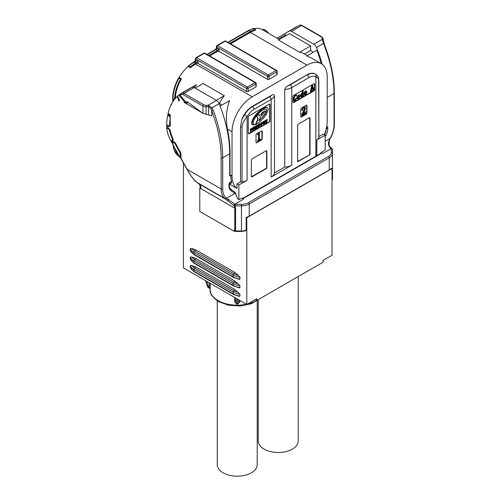 <?xml version="1.0" encoding="UTF-8"?>
<svg xmlns="http://www.w3.org/2000/svg" width="501" height="501" viewBox="0 0 501 501"><rect width="100%" height="100%" fill="white"/><g stroke="black" fill="none" stroke-linecap="round" stroke-linejoin="round"><path stroke-width="0.75" d="M298.195 277.159L298.195 440.974A19.977 11.536 180 0 1 292.346 449.128A19.977 11.536 180 0 1 270.571 451.633A19.977 11.536 180 0 1 258.24 440.974L258.24 300.105M257.213 300.825L257.213 464.64A19.977 11.536 180 0 1 251.358 472.794A19.977 11.536 180 0 1 229.59 475.292A19.977 11.536 180 0 1 217.252 464.64L217.252 300.825M180.178 157.846L172.275 143.367L173.108 142.891A2.198 1.265 60 0 1 174.21 142.998A2.198 1.265 60 0 1 175.35 144.238L179.771 152.335A2.198 1.265 60 0 1 180.178 153.782L180.178 157.846L180.636 157.583M173.108 142.891L174.436 142.603L175.92 143.956L180.341 152.054L180.636 153.782A1.096 0.633 180 0 0 180.955 154.233L180.955 157.947L188.883 172.601C193.048 179.082 195.152 181.268 196.83 182.326A1.096 0.795 124.6 0 1 196.78 182.289M238.864 303.017L239.873 301.521L239.873 300.462M235.602 303.017L235.589 297.989M235.589 302.153L235.589 302.911L235.589 302.153A1.096 0.633 0 0 0 234.593 301.521L235.401 302.723M241.851 119.545L244.482 114.936L247.093 116.533C244.219 119.939 242.528 123.396 242.027 126.903A2.198 1.265 180 0 1 240.511 126.834L241.851 119.545A16.683 9.632 -60 0 1 252.216 106.456L271.304 95.434C272.845 94.307 273.915 94.288 274.504 95.378A11.636 6.72 180 0 1 271.154 99.461L254.076 109.324A14.491 8.367 120 0 0 247.093 116.533L247.093 180.254L238.864 185.001L236.998 183.923L236.998 188.451A28.544 16.477 -60 0 1 232.032 176.008L232.032 131.732A28.544 16.477 -60 0 1 252.216 96.774L307.019 65.136A28.544 16.477 -60 0 1 321.285 63.721A28.544 16.477 -60 0 1 327.197 76.785L327.197 121.067A28.544 16.477 -60 0 1 324.341 134.669M171.737 104.596L171.38 104.521A18.662 10.771 -120 0 0 171.079 105.172L171.192 104.916M170.96 105.047A72.595 41.915 60 0 0 168.098 113.182L169.332 114.241A2.198 1.265 60 0 0 170.202 114.698L170.202 115.625A3.294 1.904 60 0 1 169.15 115.005L167.923 113.952A72.595 41.915 -120 0 0 167.873 114.197L169.106 115.199A3.294 1.904 60 0 1 170.202 116.476L170.202 123.697A18.662 10.771 -120 0 0 170.284 125.425A3.294 1.904 60 0 1 167.979 126.39L166.651 125.626A72.595 41.915 -120 0 0 166.651 126.34A21.111 12.187 -120 0 0 166.664 127.066L168.211 127.962A1.096 0.633 120 0 0 168.442 128.463L170.183 131.118L172.482 138.025L172.739 140.061L171.799 140.606L171.586 141.996A21.111 12.187 -120 0 1 171.023 141.05L171.799 140.606M177.16 96.612L176.778 96.837A72.595 41.915 60 0 0 171.711 103.601L171.83 103.738A18.662 10.771 -120 0 0 171.48 104.327L171.38 104.221A72.595 41.915 -120 0 0 171.279 104.415M177.554 96.392L178.018 97.269A3.294 1.904 60 0 1 179.27 100.895L179.101 100.306M179.27 100.895A18.662 10.771 -120 0 0 178.325 100.757L178.926 100.407M186.704 103.287A4.609 2.662 -120 0 0 186.835 103.219A4.609 2.662 -120 0 0 187.693 101.947M186.084 103.594L179.427 95.916L179.715 94.244L180.31 93.925A1.096 0.896 62.6 0 0 180.072 95.334L186.704 102.974A4.609 2.662 -120 0 0 187.011 101.553L202.955 113.358L202.955 106.068L183.335 94.739A3.294 1.904 -120 0 0 181.813 94.52A71.499 41.282 -120 0 0 180.072 95.334L179.496 95.929M186.704 102.974L186.115 103.557M186.835 103.219L186.203 103.575L202.316 112.875M180.31 93.925A72.595 41.915 60 0 1 182.082 93.098A4.39 2.536 60 0 1 184.111 93.399L203.732 104.728A3.294 1.904 0 0 0 206.061 105.285L208.723 105.36L212.023 107.821L213.194 110.389L211.741 110.89L211.741 115.85L202.955 113.358M181.813 94.52A1.096 0.896 67.2 0 1 182.082 93.098L192.171 87.274A4.39 2.536 60 0 1 194.2 87.569L216.482 100.438A4.39 2.536 60 0 1 219.144 103.713L210.815 108.454L208.635 106.832L206.061 106.813A4.39 2.536 180 0 1 202.955 106.068A1.096 0.633 120 0 1 203.732 104.728M230.479 175.738L229.702 175.294L230.792 175.557L230.479 175.738A1.096 0.633 -60 0 1 229.934 175.795A1.096 0.633 -60 0 1 229.702 175.294L229.702 153.782A104.584 60.383 -120 0 0 219.144 103.713M192.171 87.274A72.595 41.915 -120 0 0 189.447 88.627L179.715 94.244M323.897 43.161L316.482 47.514A4.39 2.536 -120 0 0 313.82 44.238L322.218 39.391L322.218 38.22A3.294 1.904 0 0 0 321.254 36.874L301.633 25.545A4.39 2.536 -120 0 0 299.598 25.25A72.595 41.915 -120 0 0 297.832 26.077L297.863 26.058A1.096 0.896 62.6 0 0 297.832 26.077M299.936 25.15A1.096 0.896 67.2 0 0 299.686 25.207C299.993 24.85 300.825 24.944 302.178 25.495A1.096 0.633 120 0 0 301.633 25.545L291.538 31.375L313.82 44.238M291.538 31.375A4.39 2.536 -120 0 0 289.509 31.075L299.598 25.25A1.096 0.896 67.2 0 1 299.686 25.207L297.863 26.058A1.096 0.896 62.6 0 1 297.895 26.046M285.858 35.74L285.219 35.001L285.276 33.373A72.595 41.915 60 0 1 286.785 32.427A72.595 41.915 60 0 1 289.509 31.075M310.626 45.892L299.611 52.254L278.431 40.03L289.453 33.661L310.626 45.892L310.626 50.476L313.119 52.361M321.285 63.721L311.177 57.884L306.825 55.993L316.839 50.206A103.488 59.751 60 0 1 321.323 63.74M316.482 47.514A104.584 60.383 60 0 1 322.174 64.303M230.015 175.112A28.544 16.477 -60 0 1 230.015 174.843L230.015 152.705A103.488 59.751 -120 0 0 227.46 129.089C225.544 119.539 226.227 110.051 229.514 100.626L220.071 106.08M320.289 154.007A1.096 0.633 60 0 0 319.738 153.951L321.247 152.767A3.294 1.904 180 0 1 320.289 154.007L244.219 197.926A3.294 1.904 180 0 1 242.321 198.465M321.066 152.673L325.193 149.968L325.193 135.157L316.832 139.986L316.832 155.629M331.844 148.597A1.096 0.633 120 0 0 331.762 148.54A1.096 0.633 120 0 0 331.217 148.59L322.619 153.556L321.247 152.767M322.619 153.556A6.588 3.801 60 0 1 321.066 152.354M319.738 153.951L243.668 197.87L242.14 198.302M238.864 185.001L238.864 199.811L241.889 198.064A6.588 3.801 -120 0 0 243.442 199.266L234.844 204.233A1.096 0.633 120 0 0 234.099 205.792L225.112 198.653A21.956 12.675 -60 0 1 221.166 188.99L221.166 157.815A103.488 59.751 -120 0 0 211.741 110.89L210.815 108.454M323.164 262.148L323.164 260.351L332.013 255.241L332.013 168.561L246.78 217.766L246.78 304.451L256.731 298.709L256.731 300.5L323.164 262.148M255.178 299.604L256.731 300.5M332.013 168.561L331.411 168.217A10.978 6.338 180 0 1 329.27 169.964L249.21 216.188A10.978 6.338 180 0 1 246.179 217.421L246.78 217.766M183.441 162.919L183.441 267.885L246.78 304.451M210.126 288.125L210.245 283.359M238.877 299.886L239.065 302.723M206.825 281.38L208.579 287.111L209.33 287.749L209.155 282.727M236.666 298.609L236.679 303.95M237.787 303.95L237.8 299.266M235.576 302.886A1.096 0.889 -11.7 0 0 235.589 302.992L236.672 304.069L237.793 304.069L238.877 302.967A1.096 0.889 -168.3 0 0 238.889 302.886M210.182 288.163L209.33 287.749L209.067 288.181L207.527 286.797A1.096 0.614 -17 0 0 208.579 287.111M210.157 288.357L209.512 287.837M200.625 187.493L199.786 187.981L199.786 211.46L234.105 231.274L234.105 230.366L234.806 230.773A1.096 0.633 0 0 0 235.583 230.955L241.451 230.955L241.451 204.333A9.882 5.705 180 0 0 248.44 202.661A1.096 0.633 60 0 1 249.21 204.001L249.21 216.188M234.574 231.005L234.105 231.274M332.482 149.586A1.096 1.096 0 0 0 331.938 148.634A1.096 0.633 120 0 0 331.386 148.691A1.096 0.896 180 0 1 332.482 149.586L332.482 153.3A10.978 6.338 180 0 1 329.27 157.784L249.21 204.001A10.978 6.338 180 0 1 241.451 205.861L235.019 205.861A1.096 0.595 155.4 0 1 234.268 205.886L234.806 208.197L234.806 230.773A1.096 0.633 120 0 0 235.038 231.274L234.336 230.867A1.096 0.633 -60 0 1 234.105 230.366M213.194 110.389A104.584 60.383 60 0 1 222.72 157.815L222.72 188.99A1.096 0.633 180 0 1 221.166 188.99L187.199 169.382L189.034 172.557C191.576 176.972 194.188 180.235 196.874 182.351L199.717 184.493A10.978 6.338 -60 0 1 200.976 188.664L199.786 187.981M222.72 188.99A20.86 12.043 120 0 0 226.465 198.171L235.019 204.333L235.583 208.385A1.096 0.633 0 0 1 234.806 208.197L200.976 188.664A1.096 0.633 180 0 1 200.657 188.219L199.523 184.337A1.096 0.877 140 0 1 199.429 184.193M231.067 181.675L231.6 181.368A28.544 16.477 120 0 1 230.792 175.557M234.994 192.265L235.833 193.937L234.906 193.442A1.096 0.896 -54.4 0 0 234.706 192.065L230.961 189.378A1.096 0.896 -54.4 0 0 230.898 189.34M329.27 169.964L329.27 157.784A1.096 0.633 -120 0 0 328.493 156.437A9.882 5.705 180 0 0 331.386 152.404A1.096 0.896 -0 0 1 332.482 153.3L332.482 178.4A10.978 6.338 180 0 1 332.013 180.241M246.179 217.421L246.179 230.341L245.352 230.754M168.486 114.529L167.873 114.197M167.491 127.542L166.664 127.066M199.717 184.493A1.096 0.877 140 0 1 199.523 184.337L198.916 183.779A1.096 0.864 125.2 0 1 198.866 183.742M173.052 142.923L171.749 142.409L172.563 141.94A3.294 1.904 60 0 1 174.21 142.102A3.294 1.904 60 0 1 175.92 143.956M235.038 231.274A1.096 1.096 0 0 0 235.583 231.418L235.583 208.385M228.606 199.342A1.096 0.689 124 0 1 227.304 200.175L198.972 183.817A1.096 0.864 125.2 0 1 198.916 183.779L196.83 182.326A1.096 0.795 124.6 0 0 196.874 182.351L225.112 198.653A1.096 0.896 125.6 0 0 226.465 198.171M231.099 190.718A12.074 6.97 -60 0 1 228.926 185.408A1.096 0.633 0 0 0 229.251 184.957C229.32 187.192 229.89 188.664 230.961 189.378A1.096 0.896 -54.4 0 1 231.099 190.718L234.906 193.442L226.577 198.252A1.096 0.896 125.6 0 1 225.225 198.734M332.482 153.3L332.482 152.442M325.193 141.313L330.172 138.439L329.082 141.714L328.75 141.526L330.278 138.238A20.86 12.043 120 0 0 334.029 124.724L334.029 93.549A104.584 60.383 -120 0 0 324.504 46.123L322.218 39.391A1.096 0.896 180 0 1 323.314 40.287L323.314 40.619A1.096 0.839 180 0 0 322.312 39.786M331.386 152.404L331.217 148.59C328.813 147.037 327.986 144.683 328.75 141.526M208.723 105.36L208.635 114.716M216.482 100.438L208.084 105.285L208.084 106.813M323.314 40.619L324.855 45.785L324.504 46.123M323.314 42.541L323.314 40.287M238.864 199.811A6.588 3.801 60 0 1 235.833 193.937M167.171 127.73L166.714 127.993A21.111 12.187 60 0 0 170.597 140.293L171.749 142.409M179.283 94.689A72.595 41.915 -120 0 0 177.254 96.386M195.008 88.038L194.72 87.249L196.342 84.719L191.025 87.788M167.71 114.979L168.95 115.988A2.198 1.265 60 0 1 170.165 118.756A68.643 39.629 -120 0 0 169.526 124.699A2.198 1.265 60 0 1 169.075 125.601A2.198 1.265 60 0 1 167.979 125.494L166.67 124.736A72.595 41.915 60 0 1 167.71 114.979L168.123 114.735M176.778 96.837L177.673 97.87A2.198 1.265 60 0 1 178.325 100.757M166.714 127.993L168.211 128.857A2.198 1.265 60 0 1 169.726 131.137A17.159 9.907 -120 0 0 172.081 138.195A2.198 1.265 60 0 1 171.962 140.512L171.023 141.05M285.276 33.373L276.871 38.226L278.381 38.953L285.219 35.001M187.988 66.539L190.311 67.879A11.855 6.845 -60 0 0 190.63 66.683L189.077 65.788L188.376 65.863L187.988 66.539A28.544 16.477 -60 0 0 179.12 77.492L178.976 78.262L180.529 79.158A11.855 6.845 -60 0 0 181.45 78.832L179.12 77.492L178.976 78.262A29.64 17.115 120 0 0 173.039 98.565L173.039 101.39M175.375 98.315A28.544 16.477 -60 0 1 181.45 78.832M174.592 99.254A29.64 17.115 -60 0 1 180.529 79.158M276.821 74.862L276.821 71.812A1.096 0.633 0 0 0 277.141 71.361L277.141 74.411A1.096 0.633 0 0 1 276.821 74.862L269.056 79.34A1.096 0.633 0 0 1 267.509 79.34L267.509 76.296L216.739 46.988L216.739 48.24L219.069 49.586L219.069 51.378L267.509 79.34M253.262 28.851L253.719 28.463L255.272 29.359A11.855 6.845 -60 0 0 255.585 30.198A28.544 16.477 -60 0 0 250.35 32.421L230.566 43.844M229.79 43.393L250.35 31.525A29.64 17.115 -60 0 1 255.272 29.359M255.861 86.961L255.861 83.911A1.096 0.633 180 0 0 256.186 83.467L256.186 86.51A1.096 0.633 180 0 1 255.861 86.961L248.101 91.439A1.096 0.633 0 0 1 246.548 91.439L246.548 88.395L195.785 59.087L195.785 60.339L198.114 61.686L198.114 63.477L246.548 91.439M209.612 55.943L217.515 51.378A1.096 0.633 180 0 1 219.069 51.378M208.836 55.492L219.069 49.586M190.311 67.879A28.544 16.477 -60 0 1 195.553 64.059L196.561 63.477A1.096 0.633 180 0 1 198.114 63.477M190.63 66.683A29.64 17.115 -60 0 1 195.553 63.164L198.114 61.686M264.453 30.912A11.855 6.845 -60 0 0 265.373 30.173L263.82 29.277L262.123 29.565L264.453 30.912A28.544 16.477 -60 0 1 264.622 31.006L276.997 38.151M265.373 30.173A29.64 17.115 -60 0 1 268.617 33.316M318.918 136.629L323.327 134.086L325.193 135.157M236.998 183.923L240.511 181.901L240.511 126.834M274.504 95.378L274.504 173.002L284.725 167.096L284.725 89.479C285.326 87.694 286.39 86.479 287.925 85.834L307.019 74.818A16.683 9.632 -60 0 1 315.361 73.991A16.683 9.632 -60 0 1 315.511 74.079M254.057 28.657A28.544 16.477 -60 0 1 262.123 29.565M299.611 52.254A28.544 16.477 -60 0 1 303.631 53.526L307.363 55.68M221.636 105.179L219.476 103.106A28.544 16.477 -60 0 1 224.31 95.722L203.137 83.498L195.139 88.113M195.553 258.291L191.896 257.076A12.732 7.352 0 0 0 194.776 259.637A1.096 0.633 120 0 0 195.553 258.291L234.675 280.879L239.96 285.72L239.96 287.518L239.346 287.887L233.347 285.864A1.096 0.633 -60 0 1 233.122 285.357A13.834 7.985 0 0 0 239.96 287.518M190.261 258.823A13.834 7.985 0 0 0 194 262.774A1.096 0.633 -60 0 0 194.225 263.275L190.324 259.123L190.261 257.032L191.896 257.076M195.553 266.808L191.896 265.593A12.732 7.352 0 0 0 194.776 268.148A1.096 0.633 120 0 0 195.553 266.808L234.675 289.39L239.96 294.237L239.96 296.028L239.346 296.398L233.347 294.375A1.096 0.633 -60 0 1 233.122 293.874A13.834 7.985 0 0 0 239.96 296.028M190.261 267.34A13.834 7.985 0 0 0 194 271.285A1.096 0.633 -60 0 0 194.225 271.792L190.324 267.64L190.261 265.549L191.896 265.593M190.261 250.306A13.834 7.985 0 0 0 194 254.257A1.096 0.633 -60 0 0 194.225 254.758L190.324 250.606L190.261 248.515L191.896 248.559A12.732 7.352 0 0 0 194.776 251.12A1.096 0.633 120 0 0 195.553 249.774L191.896 248.559M239.96 279.001L239.346 279.37L233.347 277.347A1.096 0.633 -60 0 1 233.122 276.846A13.834 7.985 0 0 0 239.96 279.001L239.96 277.21A13.834 7.985 180 0 1 233.122 275.049L194 252.466A13.834 7.985 180 0 1 190.261 248.515M234.675 272.362A1.096 0.633 120 0 1 233.898 273.709A1.096 0.633 -60 0 0 233.122 275.049L233.122 276.846L194 254.257L194 252.466A1.096 0.633 -60 0 1 194.776 251.12L233.898 273.709A12.732 7.352 0 0 0 238.332 275.368L234.675 272.362L195.553 249.774M238.332 275.368L239.96 277.21M318.836 137.618L318.836 82.559C319.031 79.246 318.041 77.336 315.868 76.828A2.198 1.791 -63.5 0 0 315.373 74.01L315.668 74.167C317.603 75.757 318.586 77.198 318.611 78.488L318.918 137.274A2.198 1.265 180 0 1 318.836 137.618A11.636 6.72 180 0 1 316.77 139.954L316.77 155.667M179.496 156.594L174.655 151.509L172.782 144.301M255.554 124.555L253.575 124.38L253.074 122.764L253.932 119.896L256.13 116.276L259.017 112.975L262.549 110.157L265.273 109.036L266.595 109.719L266.369 111.736L264.891 114.485L258.867 120.985L260.439 117.146L259.092 114.554L256.719 115.925L258.215 118.925L255.923 124.455L258.998 122.52L263.063 118.706L266.325 114.291L268.048 110.189L268.116 108.886L267.565 107.847L265.712 107.558L261.904 109.443L257.583 113.257L254.815 116.683L252.548 120.741L251.978 123.922L252.942 125.012L255.554 124.555M252.598 124.874L252.272 124.605M252.084 124.267L251.778 124.091L251.965 124.43M251.978 123.922L251.671 123.741L251.778 124.091M251.934 123.428L251.621 123.246L251.671 123.741M251.959 122.883L251.646 122.701L251.621 123.246M252.078 122.138L251.771 121.962L251.646 122.701M252.335 121.33L252.022 121.154L251.771 121.962M252.548 120.741L252.235 120.559L252.022 121.154M252.836 120.052L252.529 119.871L252.235 120.559M253.143 119.445L252.83 119.263L252.529 119.871M253.575 118.624L253.262 118.443L252.83 119.263M253.951 117.998L253.638 117.816L253.262 118.443M254.32 117.428L253.638 117.816M254.815 116.683L254.502 116.501L254.007 117.247M255.454 115.8L255.147 115.625L254.502 116.501M256.681 114.291L256.368 114.109L255.147 115.625M257.583 113.257L257.27 113.076L256.368 114.109M258.566 112.268L258.259 112.086L257.27 113.076M259.336 111.516L258.259 112.086M260.326 110.658L259.03 111.335M261.077 110.051L260.019 110.483M261.904 109.443L260.764 109.876M262.643 108.942L261.597 109.262M263.188 108.629L262.33 108.767M263.783 108.304L262.881 108.448M264.34 108.022L263.476 108.122M265.236 107.696L264.027 107.84M265.712 107.558L264.923 107.521M266.225 107.515L265.398 107.383M266.626 107.502L265.912 107.333M267.058 107.565L266.313 107.32M267.352 107.702L266.745 107.383M255.923 124.455L255.635 124.223L255.948 124.405M258.215 118.925L257.902 118.75L255.635 124.223M256.462 115.85L257.902 118.75M259.092 114.554L256.65 115.606M260.269 119.752L259.13 120.328M261.779 118.274L261.472 118.092L259.963 119.57M262.468 117.553L261.472 118.092M263.225 116.689L262.919 116.508L262.155 117.378M263.852 115.913L263.539 115.731L262.919 116.508M264.891 114.485L264.584 114.303L263.539 115.731M265.536 113.495L265.223 113.314L264.584 114.303M265.956 112.763L265.643 112.581L265.223 113.314M266.119 112.381L265.643 112.581M266.369 111.736L266.056 111.56L265.806 112.199M266.538 111.235L266.225 111.053L266.056 111.56M266.62 110.871L266.225 111.053M266.664 110.646L266.313 110.69M266.664 110.045L266.357 109.863L266.357 110.471M253.988 124.605L253.569 124.367M254.214 124.643L253.681 124.423M254.896 124.643L253.901 124.467M255.523 124.53L254.583 124.461M261.453 115.888L265.311 110.94L262.925 112.324L260.933 114.854L261.453 115.888L260.933 114.854M262.925 112.324L262.612 112.143L260.626 114.673M265.311 110.94L262.612 112.143M251.358 129.584L251.358 128.77L250.632 129.189L250.425 131.713L251.064 131.343L252.711 128.006L251.358 129.584M252.003 128.419L251.69 128.237L251.358 128.838M252.711 128.006L251.69 128.237M250.425 131.713L250.419 130.517L250.732 130.692M250.632 129.189L250.318 129.007L250.419 130.517M251.358 128.77L250.318 129.007M253.162 129.158L253.688 127.999M253.656 129.152L254.026 127.805L253.074 129.433L253.656 129.152L253.349 128.97M254.614 126.91L254.226 126.722L252.892 127.755L252.135 129.941L252.573 130.404L254.276 129.014L254.859 127.054L254.226 126.722M254.696 126.897L254.308 126.728M254.752 126.91L254.383 126.715M254.809 126.935L254.445 126.728M254.539 126.903L253.199 127.937L252.573 130.404M252.792 128.845L252.479 128.669M253.118 128.087L252.805 127.905M253.287 127.824L252.974 127.642M253.374 127.705L253.061 127.523M253.5 127.573L253.187 127.392M253.719 127.373L253.406 127.198M256.781 125.657L255.861 126.189L254.89 129.145L255.529 128.776L256.143 126.853L256.099 128.444L257.019 127.912L257.952 124.968L257.345 125.325L256.737 127.229L256.781 125.657L255.548 126.014L254.583 128.964L254.89 129.145M257.345 125.325L257.032 125.144L256.769 125.964M257.952 124.968L257.032 125.144M256.099 128.444L255.792 127.937M255.861 126.189L255.548 126.014M259.988 123.766L258.71 124.805L257.996 126.64L258.147 127.204L259.086 126.728L260.169 124.755L259.224 125.3L259.03 125.926L259.336 125.795L258.729 126.321L259.023 125.05L260.282 124.411L260.401 123.853L259.675 123.584L258.316 124.768L257.652 126.609L258.147 127.204M260.088 123.734L259.675 123.584M260.132 123.728L259.775 123.553M260.307 123.772L259.825 123.547M259.174 126.064L258.735 125.958M259.612 124.718L259.023 125.056M257.965 126.922L257.652 126.74M257.965 126.784L257.652 126.609M258.46 125.281L258.147 125.1M258.585 125.037L258.272 124.862M258.629 124.943L258.316 124.768M258.854 124.611L258.541 124.436M258.992 124.448L258.679 124.273M259.155 124.286L258.842 124.104M259.318 124.148L259.004 123.972M262.756 122.213L261.253 123.428L260.589 125.275L260.94 125.657L262.605 123.822L262.793 123.24L261.848 123.791L261.873 124.448L261.278 124.793L261.647 123.54L263.025 122.463L262.299 122.069L260.94 123.252L260.276 125.093L260.77 125.688M262.925 122.257L262.443 122.031M261.798 124.549L261.359 124.442M262.23 123.208L261.647 123.547M260.62 125.519L260.307 125.338M260.589 125.407L260.276 125.225M260.589 125.275L260.276 125.093M260.62 125.125L260.307 124.949M261.084 123.766L260.77 123.584M261.115 123.697L260.802 123.515M261.209 123.528L260.896 123.346M261.253 123.428L260.94 123.252M261.478 123.102L261.165 122.92M261.779 122.77L261.466 122.595M261.942 122.632L261.628 122.457M263.977 123.064L264.622 121.11L263.989 121.474L263.288 123.509L263.545 124.148L264.904 123.114L265.918 120.384L265.279 120.754L264.559 122.883L263.977 123.064M264.44 123.021L264.033 122.902M264.559 122.883L264.133 122.845M264.628 122.714L264.252 122.701M265.279 120.754L264.966 120.572L264.321 122.532M265.918 120.384L264.966 120.572M263.288 123.509L262.937 123.609M263.989 121.474L263.676 121.292L262.981 123.334M264.622 121.11L263.676 121.292M266.407 122.526L267.39 119.514L266.707 119.908L265.724 122.92L266.407 122.526M265.724 122.92L265.417 122.739L266.4 119.733L266.707 119.908M267.39 119.514L266.4 119.733M311.741 88.627L312.48 88.201L312.117 86.629M312.793 88.376L312.255 86.047L311.66 89.028L312.793 88.376L312.48 88.201M311.691 91.007L311.34 90.844L311.691 91.226L310.695 91.577L312.524 85.295L313.945 89.923L312.787 90.587L313.112 89.967L312.818 88.583L311.609 89.284L311.346 90.9M310.695 91.802L310.382 91.401L311.81 85.421L312.524 85.295M310.695 91.577L310.382 91.401M310.777 91.533L310.463 91.351M311.071 91.025L310.758 90.844M313.231 89.416L313.945 89.698M313.545 89.591L313.864 89.748L313.557 89.566M312.787 90.587L312.58 88.721M312.9 90.305L312.586 90.13M313.112 89.967L312.799 89.785M313.087 89.767L312.774 89.585M304.652 92.942L306.042 92.134L305.898 91.276M306.355 92.316L305.547 91.382L304.633 93.311L306.355 92.316L306.042 92.134M306.067 91.326L305.547 91.382M304.815 94.457L306.293 92.954L306.737 93.117L305.597 94.739L304.595 94.871L303.875 93.574L305.222 90.988L306.255 91.007M304.188 93.75L305.535 91.169L306.437 91.076L306.8 92.278L304.633 93.53L304.94 94.576L305.66 94.489L305.347 94.307M305.66 94.489L306.606 93.136L306.293 92.954M304.451 94.758L303.875 93.574M305.535 91.169L305.222 90.988M301.295 96.555L302.472 95.09L302.472 93.374M301.427 96.687L301.965 96.618L302.779 95.265L302.779 93.537L301.997 93.505L301.126 95.622L301.658 96.436M300.938 96.843L300.368 95.635L301.652 93.123L302.472 93.061L302.228 91.169M300.675 95.816L301.959 93.305L302.779 93.242L302.779 91.583L302.322 91.251L303.168 90.549L303.168 95.428L303.568 95.691L301.082 96.962L300.368 95.635M302.322 91.476L302.015 91.076L303.168 90.549M302.623 91.082L302.31 90.9M303.168 95.347L303.568 95.472M297.819 98.509L298.264 98.396L299.216 96.292L298.991 95.303M299.529 96.474L298.571 95.409L297.613 97.576L298.571 98.578L299.529 96.474L299.216 96.292M299.16 95.365L298.571 95.409M297.957 98.634L298.571 98.578L298.264 98.396M297.168 97.801L298.571 95.19L299.479 95.071L299.974 96.186L298.571 98.797L297.638 98.904L296.855 97.626L298.264 95.008L299.322 95.008M297.494 98.791L296.855 97.626M296.592 98.434L295.246 100.72L294.175 100.851L293.592 98.96L295.352 95.209L296.348 94.626L296.592 95.816L295.296 95.459L294.106 98.628L294.594 100.507L295.271 100.413L296.592 98.434L296.122 98.252L294.444 100.382M294.024 100.745L293.285 98.785L295.039 95.027L296.348 94.626M295.352 95.209L295.039 95.027M296.053 94.946L295.74 94.77M296.429 95.979L295.853 95.303M295.271 100.413L294.957 100.231M303.662 111.729L304.852 108.542L304.514 107.527L303.694 107.665L302.648 109.243L302.529 110.496L302.047 110.139L303.75 107.339L305.015 107.089L305.447 108.122L304.633 110.571L302.397 114.798L304.502 113.583L305.535 111.811L305.316 113.702L301.965 115.637L303.662 111.729L303.349 111.554L304.545 108.36L304.339 107.471M302.529 110.496L301.74 109.963L303.437 107.158L304.852 107.026M302.216 110.32L301.74 109.963L302.216 110.32M303.75 107.339L303.437 107.158M302.604 114.322L304.188 113.401L305.009 111.754L305.535 111.811M304.502 113.583L304.188 113.401M305.322 111.93L305.009 111.754M301.965 115.637L301.652 114.873L303.349 111.554M301.965 115.048L301.652 114.873M259.311 132.99L259.462 139.215L260.501 139.572L257.865 141.1L258.867 139.566L258.867 134.6L257.865 134.518L259.311 132.99L259.004 132.815L259.462 132.909M257.865 141.1L257.552 140.624L258.56 139.391L258.56 134.425L258.867 134.6L258.51 134.437M259.462 139.215L260.501 139.278M259.155 139.034L259.837 139.309M257.865 140.806L257.552 140.624M258.56 134.425L258.197 134.262M257.865 134.813L257.552 134.337L259.004 132.815M257.865 134.518L257.552 134.337M256.111 142.635A1.096 0.633 120 0 0 256.481 142.534L256.794 142.71A1.096 0.633 -60 0 1 256.243 142.766A1.096 0.633 -60 0 1 256.017 142.265L256.017 135.095A1.096 0.633 -60 0 1 256.794 133.748L261.453 131.062A1.096 0.633 -60 0 1 261.998 131.005A1.096 0.633 -60 0 1 262.23 131.506L261.917 131.325A1.096 0.633 120 0 0 261.823 130.955M261.917 138.495L262.23 138.677A1.096 0.633 -60 0 1 261.453 140.023L261.14 139.842A1.096 0.633 120 0 0 261.917 138.495L261.917 131.325M300.825 116.821A1.096 0.633 120 0 0 301.195 116.72L301.508 116.896A1.096 0.633 -60 0 1 300.957 116.952A1.096 0.633 -60 0 1 300.732 116.451L300.732 109.281A1.096 0.633 -60 0 1 301.508 107.934L306.161 105.248A1.096 0.633 -60 0 1 306.712 105.191A1.096 0.633 -60 0 1 306.938 105.692L306.631 105.517A1.096 0.633 120 0 0 306.531 105.141M306.631 112.687L306.938 112.863A1.096 0.633 -60 0 1 306.161 114.209L305.854 114.028A1.096 0.633 120 0 0 306.631 112.687L306.631 105.517M248.352 133.673A1.096 0.633 120 0 0 248.721 133.567L249.035 133.748A1.096 0.633 -60 0 1 248.483 133.805A1.096 0.633 -60 0 1 248.258 133.297L248.258 117.165A1.096 0.633 -60 0 1 249.035 115.819L269.212 104.17A1.096 0.633 -60 0 1 269.763 104.114A1.096 0.633 -60 0 1 269.989 104.615L269.682 104.44A1.096 0.633 120 0 0 269.588 104.064M269.682 120.572L269.989 120.754A1.096 0.633 -60 0 1 269.212 122.094L268.905 121.918A1.096 0.633 120 0 0 269.682 120.572L269.682 104.44M293.06 102.48A1.096 0.633 120 0 0 293.429 102.379L293.743 102.555A1.096 0.633 -60 0 1 293.191 102.611A1.096 0.633 -60 0 1 292.966 102.11L292.966 96.731A1.096 0.633 -60 0 1 293.743 95.384L313.927 83.736A1.096 0.633 -60 0 1 314.471 83.68A1.096 0.633 -60 0 1 314.703 84.181L314.39 84.005A1.096 0.633 120 0 0 314.296 83.629M314.39 89.378L314.703 89.56A1.096 0.633 -60 0 1 313.927 90.906L313.613 90.725A1.096 0.633 120 0 0 314.39 89.378L314.39 84.005M297.625 161.441L310.044 154.634L297.625 161.804L297.625 125.413A1.096 0.633 -60 0 1 298.402 124.066L309.267 117.791A1.096 0.633 -60 0 1 309.818 117.741A1.096 0.633 -60 0 1 310.044 118.242L309.731 118.061A1.096 0.633 120 0 0 309.637 117.691M251.458 176.696A1.096 0.633 120 0 0 251.828 176.59L252.135 176.772A1.096 0.633 -60 0 1 251.59 176.828A1.096 0.633 -60 0 1 251.358 176.321L251.358 160.188A1.096 0.633 -60 0 1 252.135 158.842L266.106 150.776A1.096 0.633 -60 0 1 266.657 150.726A1.096 0.633 -60 0 1 266.883 151.227L266.576 151.045A1.096 0.633 120 0 0 266.482 150.669M266.576 167.177L266.883 167.359A1.096 0.633 -60 0 1 266.106 168.705L265.799 168.524A1.096 0.633 120 0 0 266.576 167.177L266.576 151.045M293.743 102.555L313.927 90.906M293.429 102.379L313.613 90.725M314.703 89.56L314.703 84.181M251.828 176.59L265.799 168.524M252.135 176.772L266.106 168.705M266.883 167.359L266.883 151.227M309.731 154.452L309.731 118.061M310.044 154.634L310.044 118.242M256.481 142.534L261.14 139.842M256.794 142.71L261.453 140.023M262.23 138.677L262.23 131.506M249.035 133.748L269.212 122.094M248.721 133.567L268.905 121.918M269.989 120.754L269.989 104.615M301.195 116.72L305.854 114.028M301.508 116.896L306.161 114.209M306.938 112.863L306.938 105.692M179.371 156.368A29.64 17.115 -60 0 1 175.031 148.415M236.998 188.451L229.552 184.149M229.251 184.324L231.594 182.971A28.544 16.477 -60 0 1 231.18 181.982M284.725 167.096A11.636 6.72 0 0 0 291.801 165.161L271.154 177.085A11.636 6.72 0 0 0 274.504 173.002M247.093 180.254A11.636 6.72 180 0 1 242.027 181.963A2.198 1.265 180 0 1 240.511 181.901M304.489 54.02L310.626 50.476M219 103.381L219.476 103.106M224.31 95.722L216.319 100.338M171.962 140.512L172.739 140.061A1.096 0.896 -120 0 0 172.513 141.457L171.586 141.996M184.111 101.315L184.111 102.361L185.927 103.413M260.05 298.583L251.577 303.65L240.424 305.998L228.656 305.278L218.517 301.602C212.286 297.168 209.487 293.141 210.119 289.528A27.117 15.656 0 0 0 218.06 300.594A27.117 15.656 0 0 0 246.436 304.251M247.557 304.001A27.117 15.656 0 0 0 256.65 300.456M329.082 141.714C329.207 147.513 328.844 145.484 331.762 148.54L331.938 148.634M172.563 141.94A1.096 0.896 60 0 0 173.885 142.441M234.593 301.521L234.593 297.419M174.48 99.398L173.039 98.565A1.096 0.633 0 0 1 172.72 98.121L172.72 101.885M232.032 176.008L230.015 174.843M232.032 131.732L227.46 129.089M243.668 197.87A1.096 0.633 60 0 1 244.219 197.926M235.589 302.704A1.096 0.833 180 0 0 236.666 303.537A29.728 17.159 0 0 0 237.8 303.537A1.096 0.833 -0 0 0 238.877 302.704M205.667 280.71L207.527 286.797A1.096 0.614 -17 0 1 207.514 286.704L205.679 280.723M238.877 302.153A1.096 0.633 180 0 1 239.873 301.521M209.155 286.891A1.096 0.633 180 0 1 210.245 287.468M326.47 127.699A1.096 0.633 0 0 0 327.817 127.611L327.817 128.312A12.074 6.97 -60 0 1 325.65 136.134L325.193 136.986M326.696 126.534A2.198 1.265 -60 0 1 327.817 127.611M326.326 128.344A1.096 0.633 0 0 0 327.817 128.312M325.193 135.909L325.65 136.134M324.604 134.819A10.978 6.338 120 0 0 326.264 128.619M228.926 185.408L228.926 184.7A2.198 1.265 -60 0 1 230.479 182.013L231.6 181.368M230.479 182.013A1.096 0.633 60 0 1 230.253 182.514L231.543 181.769M228.926 184.7A1.096 0.633 0 0 0 229.251 184.255L230.253 182.514M231.017 189.422L234.706 192.065M246.179 230.341A10.978 6.338 180 0 1 241.451 230.955L241.451 231.418L245.866 230.861M178.018 97.269L177.122 96.568M169.15 115.005A1.096 0.463 -49.4 0 1 169.482 114.36M167.979 126.39A1.096 0.633 -60 0 1 168.217 125.607M170.259 125.175A1.096 0.67 -177 0 1 169.983 124.693L169.075 125.601M169.106 115.199A1.096 0.495 129.2 0 0 169.188 115.606L167.948 114.591M168.211 127.962A3.294 1.904 60 0 1 170.484 131.381A16.063 9.275 -120 0 0 172.688 137.988L172.482 138.025M172.688 137.988A3.294 1.904 60 0 1 172.513 141.457M180.341 152.054A3.294 1.904 60 0 1 180.955 154.233M241.451 204.333L235.019 204.333A1.096 0.633 120 0 0 234.268 205.886L234.099 205.792M248.44 202.661L328.493 156.437M229.702 153.782L222.72 157.815A1.096 0.633 180 0 1 221.166 157.815M324.855 45.785C331.13 62.387 334.292 78.156 334.349 93.098L334.349 124.279A1.096 0.633 180 0 1 334.029 124.724M334.349 93.098A1.096 0.633 180 0 1 334.029 93.549L327.197 97.495M206.061 105.285L206.061 114.491M194.2 87.569L184.111 93.399A1.096 0.633 120 0 0 183.335 94.739M302.178 25.495L321.805 36.823L323.314 39.116A1.096 0.896 180 0 0 322.218 38.22M321.805 36.823A1.096 0.633 120 0 0 321.254 36.874M188.376 65.863L193.449 62.212A1.096 0.633 60 0 1 194 62.268A29.64 17.115 120 0 0 189.077 65.788M277.141 71.361A1.096 1.096 0 0 0 276.596 70.416A1.096 0.633 -60 0 0 276.045 70.466L225.281 41.157A1.096 0.633 -60 0 1 225.826 41.107A1.096 1.096 0 0 0 224.73 41.107L216.971 45.585A1.096 1.096 0 0 0 216.419 46.537A1.096 0.633 0 0 0 216.739 46.988A1.096 0.633 -60 0 1 217.515 45.641L268.285 74.95A1.096 0.633 60 0 1 269.056 76.296A1.096 0.633 0 0 1 267.509 76.296A1.096 0.633 -60 0 1 268.285 74.95L276.045 70.466A1.096 0.633 60 0 1 276.821 71.812L269.056 76.296L269.056 79.34M256.186 83.467A1.096 1.096 0 0 0 255.635 82.515A1.096 0.633 -60 0 0 255.084 82.571L204.32 53.256A1.096 0.633 -60 0 1 204.871 53.206A1.096 1.096 0 0 0 203.769 53.206L196.01 57.684A1.096 1.096 0 0 0 195.459 58.636A1.096 0.633 0 0 0 195.785 59.087A1.096 0.633 -60 0 1 196.561 57.74L247.325 87.049A1.096 0.633 60 0 1 248.101 88.395A1.096 0.633 0 0 1 246.548 88.395A1.096 0.633 -60 0 1 247.325 87.049L255.084 82.571A1.096 0.633 60 0 1 255.861 83.911L248.101 88.395L248.101 91.439M217.515 51.378L217.515 50.482L215.962 49.586A1.096 0.633 120 0 0 216.739 48.24A1.096 0.633 0 0 1 216.419 47.789L216.419 46.537M196.561 63.477L196.561 62.581L195.008 61.686A1.096 0.633 120 0 0 195.785 60.339A1.096 0.633 0 0 1 195.459 59.895L195.459 58.636M193.449 62.212L194.457 61.629A1.096 0.633 60 0 1 195.008 61.686L194 62.268L195.553 63.164M206.963 54.409L215.417 49.53A1.096 0.633 60 0 1 215.962 49.586L207.282 54.596M253.719 28.463A29.64 17.115 120 0 0 248.797 30.63L228.243 42.497M250.35 31.525L248.797 30.63A1.096 0.633 60 0 0 248.252 30.574L227.917 42.309M196.01 57.684A1.096 0.633 60 0 1 196.561 57.74L204.32 53.256A1.096 0.633 60 0 0 203.769 53.206M216.971 45.585A1.096 0.633 60 0 1 217.515 45.641L225.281 41.157A1.096 0.633 60 0 0 224.73 41.107M307.019 65.136L250.35 32.421M252.216 96.774L195.553 64.059M239.96 285.72A13.834 7.985 180 0 1 233.122 283.566L194 260.977A1.096 0.633 -60 0 1 194.776 259.637L233.898 282.22A1.096 0.633 120 0 0 234.675 280.879M238.332 283.885A12.732 7.352 0 0 1 233.898 282.22A1.096 0.633 -60 0 0 233.122 283.566L233.122 285.357L194 262.774L194 260.977A13.834 7.985 180 0 1 190.261 257.032M239.96 294.237A13.834 7.985 180 0 1 233.122 292.083L194 269.494A1.096 0.633 -60 0 1 194.776 268.148L233.898 290.737A1.096 0.633 120 0 0 234.675 289.39M238.332 292.402A12.732 7.352 0 0 1 233.898 290.737A1.096 0.633 -60 0 0 233.122 292.083L233.122 293.874L194 271.285L194 269.494A13.834 7.985 180 0 1 190.261 265.549M254.076 109.324A2.198 1.265 -120 0 0 252.523 106.632L269.601 96.774A9.438 5.448 0 0 0 271.304 95.434M244.482 114.936A16.683 9.632 -60 0 1 252.523 106.632L252.216 106.456M271.154 177.085L271.154 99.461A2.198 1.265 -120 0 0 269.601 96.774M315.868 156.187L315.868 76.828A14.491 8.367 120 0 0 308.879 77.686A2.198 1.265 -120 0 0 307.326 74.993A16.683 9.632 -60 0 1 315.373 74.01M308.879 77.686L291.801 87.543A2.198 1.265 -120 0 0 290.248 84.857L307.019 74.818M260.714 119.326L260.401 119.144M260.176 123.734L259.862 123.559M173.121 144.914A29.64 17.115 120 0 0 178.976 156.293M287.925 85.834A9.438 5.448 0 0 0 290.248 84.857M291.801 165.161L291.801 87.543A11.636 6.72 180 0 1 284.725 89.479M318.836 82.559A2.198 1.265 0 0 0 318.918 82.214M242.027 126.903L242.027 181.963M194.72 87.249L194.188 87.562M230.015 152.705L229.702 152.886M180.178 153.782L180.623 153.531M175.35 144.238L175.726 144.019M179.771 152.335L180.147 152.116M177.673 97.87L178.055 97.651M172.081 138.195L172.457 137.975M169.726 131.137L170.133 130.899M168.211 128.857L168.655 128.6M168.95 115.988L169.357 115.75M169.526 124.699L169.996 124.43M301.032 274.924L291.757 280.278M210.119 289.528L210.119 288.344M209.568 288.263L209.067 288.181M229.251 184.957L229.251 184.255M332.013 180.41L332.482 178.4M178.888 100.488C179.27 100.325 178.963 99.342 177.968 97.538M170.202 121.875L169.983 124.693M170.346 117.196L169.188 115.606M168.442 128.463L166.921 127.586M180.648 157.809L187.011 169.457M180.636 157.746L180.636 153.782M180.153 152.135L175.732 144.037M235.583 231.418L241.451 231.418M334.349 124.279C334.299 128.82 333.008 133.491 330.472 138.307M286.785 32.427L296.517 26.81M178.719 77.78C174.805 84.719 172.801 91.495 172.72 98.121M253.312 28.363L248.252 30.574M276.596 70.416L225.826 41.107M255.635 82.515L204.871 53.206M194.457 61.629L195.459 59.895M215.417 49.53L216.419 47.789M279.339 39.504L278.03 38.746M194.225 254.758L233.347 277.347M194.225 263.275L233.347 285.864M194.225 271.792L233.347 294.375M304.282 94.689L304.595 94.871M293.862 100.676L294.175 100.851M301.865 110.37L302.178 110.552"/></g></svg>

